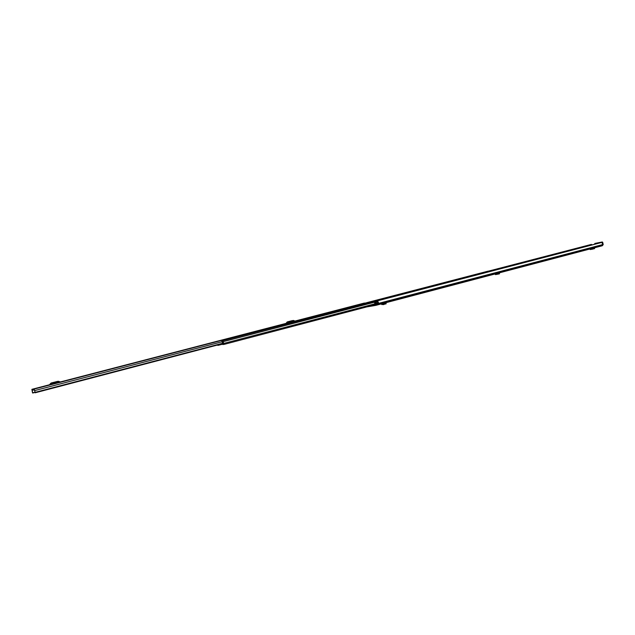 <?xml version="1.0" encoding="UTF-8"?>
<svg xmlns="http://www.w3.org/2000/svg" width="635" height="635" viewBox="0 0 635 635"><rect width="100%" height="100%" fill="white"/><g stroke="black" fill="none" stroke-linecap="round" stroke-linejoin="round"><path stroke-width="0.95" d="M602.417 245.642L603.218 244.57L602.71 242.3L602.464 242.848M376.126 303.236L375.38 302.371L377.706 301.768L378.428 302.633L376.126 303.236L375.753 305.379L366.855 306.895M375.38 302.371L374.658 302.998L374.92 303.554L375.753 303.308L375.595 304.768L373.642 305.11M377.92 301.808L377.531 300.72L378.484 302.625L376.142 303.236M488.521 271.121L591.391 244.404L591.518 245.015M375.785 305.372L602.17 245.777L602.615 244.832L602.02 242.364L377.69 300.768M601.845 242.332L377.531 300.72M602.75 244.11L602.869 244.665M594.654 244.205L594.797 243.483L602.71 242.3M595.13 243.395L602.321 241.967M602.361 242.395L601.964 242.054M375.753 303.339L374.92 303.554M381.659 303.998L382.095 303.776L381.865 304.586L381.532 303.863M381.81 304.609L382.421 304.451L381.175 303.959M382.278 304.371L382.318 303.792L385.723 302.895L386.12 303.284L383.461 304.101L382.143 303.76L385.564 302.855L382.183 303.752M381.206 304.046L382.143 303.76M385.929 303.641L383.405 304.657L382.294 304.371M383.461 304.101L383.405 304.657M593.011 248.491L593.161 248.999L594.066 248.626L593.971 248.102L592.868 248.222M589.717 249.055L590.272 249.563L593.05 249.023M592.13 249.206L594.058 248.626M593.161 248.999L592.511 248.317M498.856 273.748L497.784 274.177L499.443 273.852L498.761 273.177L497.451 273.344M494.871 274.026L495.514 274.606L497.649 274.201M499.3 273.336L498.792 273.177L498.84 273.685M495.514 274.606L497.784 274.177L497.602 273.629M497.721 274.193L497.038 273.455M33.75 389.898L32.099 390.327L34.353 389.834L35.25 392.644L34.171 389.072L31.877 389.326L32.512 392.811L34.885 392.295M367.975 302.863L364.045 303.125L294.87 321.08L364.045 303.125M60.619 382.103L49.3 384.881L51.173 382.992L57.277 381.452M52.149 384.143L58.356 382.714M295.243 321.199L285.94 323.461L287.314 321.889L291.767 320.746M288.854 322.707L292.695 321.866M32.099 390.327L32.766 392.851M51.991 384.365L52.641 383.588L58.476 382.072L59.404 382.445M57.531 382.318L58.11 382.595M55.261 382.056L53.697 382.413L55.261 382.056M60.809 382.079L58.428 381.302L57.007 381.484M51.173 382.992L58.293 381.325M52.451 382.834L50.57 383.405M49.705 384.612L50.975 384.461L51.848 383.254M50.975 384.461L50.57 384.739M288.742 322.897L289.211 322.239L293.568 321.112L294.267 321.461M292.076 321.5L292.513 321.755M290.901 321.064L289.52 321.381L290.901 321.064M295.315 321.183L293.465 320.453L291.663 320.77M287.314 321.889L293.418 320.469M289.06 321.596L286.861 322.231M286.234 323.239L287.98 322.945L288.615 321.929M222.829 344.027L222.377 340.725L222.845 340.654L223.718 343.424L223.774 344.48L223.155 343.972M225.195 339.995L221.821 340.812L222.972 344.599L222.52 341.305L222.98 341.233L222.528 341.344M218.496 344.765L218.321 345.305L217.908 344.924M221.631 344.464L221.512 343.979L221.305 344.519L222.583 344.265M494.856 269.875L222.385 340.725L495.752 269.946M487.807 271.224L488.609 271.169M222.075 340.598L222.814 344.027M217.194 345.107L217.988 345.353M223.615 343.86L222.98 341.233M221.964 343.86L222.091 344.4M225.203 339.971L222.194 340.757M492.054 270.558L493.514 270.073L492.228 270.32M492.014 270.383L488.188 271.605M491.704 270.423L495.506 269.764M492.72 270.423L488.125 271.304M492.72 270.32L493.562 270.161L492.728 270.335M494.006 270.042L492.379 270.335L494.006 270.042M591.653 244.777L495.824 269.7M591.653 244.769L495.824 269.692M602.607 244.594L376.055 304.038M602.599 244.745L376.047 304.213M602.615 244.832L376.079 304.316M591.614 244.507L492.823 270.177M493.57 270.034L591.637 244.546M382.556 304.53L382.619 303.967M385.85 304.006L385.913 303.451M594.423 248.682L594.408 248.158M589.74 249.126L592.923 248.42M499.277 273.796L499.261 273.233M494.911 274.137L497.522 273.558M367.49 302.514L34.171 389.072M292.433 321.715L288.909 322.628L292.433 321.715M286.155 323.342L60.214 381.976L286.155 323.342M58.007 382.548L52.221 384.048L58.007 382.548M49.586 384.731L31.885 389.326L49.593 384.731M221.869 341.805L34.75 390.573M222.306 343.352L35.203 392.327M35.25 392.644L222.385 343.63M222.361 343.535L35.258 392.533M58.158 382.151L58.682 382.087M293.013 321.254L293.719 321.135M221.305 344.519L218.353 345.297M375.706 303.609L223.718 343.424M377.666 301.387L223.29 341.646M223.774 344.48L375.722 304.562L223.782 344.472M495.411 269.764L222.845 340.654M487.831 271.216L366.911 302.617L487.823 271.216M488.378 271.113L367.427 302.522M223.552 343.757L223.123 343.868M602.194 245.769L375.753 305.379M386.064 303.84L386.12 303.284M594.55 248.73L594.535 248.206M590.272 249.563L593.106 249.015M499.443 273.852L499.435 273.288M222.417 343.741L35.187 392.787M34.949 392.454L32.71 393.041M57.134 381.46L58.428 381.302M291.711 320.754L293.465 320.453M218.337 345.297L221.321 344.519"/></g></svg>
